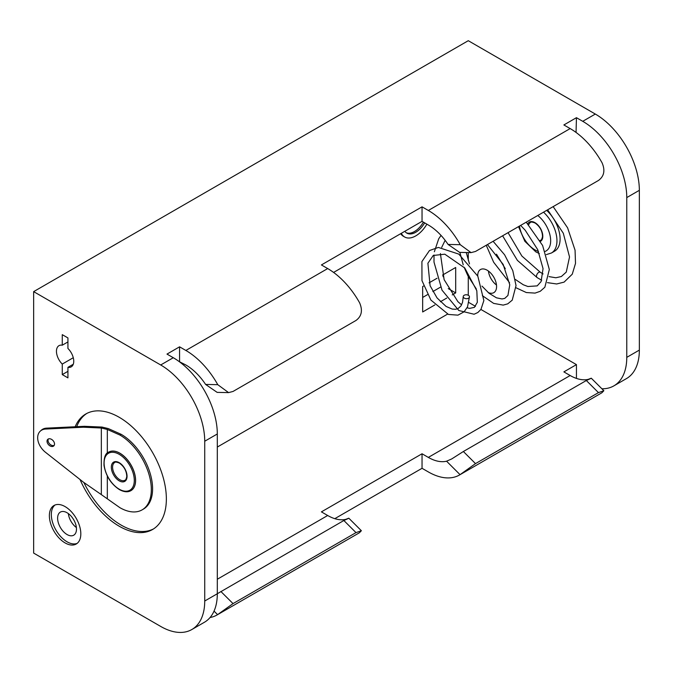 <?xml version="1.0" encoding="UTF-8"?>
<svg xmlns="http://www.w3.org/2000/svg" width="673" height="673" viewBox="0 0 673 673"><rect width="100%" height="100%" fill="white"/><g stroke="black" fill="none" stroke-linecap="round" stroke-linejoin="round"><path stroke-width="1.01" d="M54.521 444.012A4.45 3.062 47.9 0 1 53.756 445.93A4.45 3.062 47.9 0 1 49.575 445.627A4.45 3.062 47.9 0 1 47.026 441.244A4.45 3.062 47.9 0 1 47.791 439.326A4.45 3.062 47.9 0 1 51.972 439.637A4.45 3.062 47.9 0 1 54.521 444.012M48.372 438.956A4.45 3.062 -132.1 0 0 48.035 440.335A4.45 3.062 -132.1 0 0 50.197 444.424A4.45 3.062 -132.1 0 0 54.185 445.4M108.732 452.105A22.234 12.837 60 0 1 108.765 452.088A22.234 12.837 60 0 1 119.878 453.19A22.234 12.837 60 0 1 134.407 472.783A22.234 12.837 60 0 1 130.999 490.6A22.234 12.837 60 0 1 130.966 490.617L130.941 490.642C127.82 492.434 123.967 492.081 119.373 489.582C111.02 484.055 105.905 476.038 104.021 465.531C103.777 457.665 105.333 453.198 108.698 452.121A22.234 12.837 60 0 1 119.819 453.223A22.234 12.837 60 0 1 134.348 472.816A22.234 12.837 60 0 1 130.941 490.642M119.878 435.027L107.318 429.45L101.337 428.011L83.46 427.212L84.436 426.303L101.993 427.061L108.286 428.575L121.14 434.304A44.477 25.675 -120 0 1 150.197 473.498A44.477 25.675 -120 0 1 143.374 509.133L142.121 509.865A44.477 25.675 -120 0 0 148.935 474.221A44.477 25.675 -120 0 0 119.878 435.027L121.14 434.304M84.436 426.303L46.597 428.146A15.555 10.692 -132.1 0 0 41.364 430.173L40.355 431.082A15.555 10.692 47.9 0 1 45.587 429.054L83.46 427.212M101.337 428.011L101.337 494.613L83.46 482.205L45.587 452.374A15.555 10.692 47.9 0 1 40.355 431.082M101.337 494.613L119.878 507.661A44.477 25.675 -120 0 0 142.121 509.865M543.077 273.953L540.326 272.262A3.113 1.8 120 0 0 540.268 272.229A3.113 1.8 120 0 0 538.989 272.245L538.711 272.38A3.113 1.8 120 0 0 536.692 275.08A3.113 1.8 120 0 0 537.104 277.587A3.113 1.8 120 0 0 537.155 277.621L517.377 260.358L502.613 235.811M468.686 295.523A3.113 1.952 3.1 0 0 465.245 294.867A3.113 1.952 3.1 0 0 463.234 296.633A3.113 1.952 3.1 0 0 464 297.946A3.113 1.952 3.1 0 0 467.432 298.602A3.113 1.952 3.1 0 0 469.451 296.843A3.113 1.952 3.1 0 0 468.686 295.523M546.678 210.371A26.684 15.403 60 0 1 554.569 251.189L551.431 253.006A26.684 15.403 -120 0 0 543.532 212.18M65.096 506.609A22.234 12.837 -120 0 0 53.983 505.507A22.234 12.837 -120 0 0 50.568 523.325A22.234 12.837 -120 0 0 65.096 542.918A22.234 12.837 -120 0 0 76.217 544.02A22.234 12.837 -120 0 0 79.624 526.202A22.234 12.837 -120 0 0 65.096 506.609M55.001 505.019A22.234 12.837 -120 0 0 52.797 523.089A22.234 12.837 -120 0 0 67.048 541.79A22.234 12.837 -120 0 0 77.151 543.38M401.335 233.312A22.234 12.837 120 0 0 404.633 236.989A22.234 12.837 120 0 0 415.754 235.886A22.234 12.837 120 0 0 426.867 224.151M400.696 233.682A22.234 12.837 120 0 0 403.371 236.265L404.633 236.989M423.384 222.14A17.792 10.272 -60 0 1 414.492 231.529A17.792 10.272 -60 0 1 406.248 232.74M404.852 231.285A17.792 10.272 120 0 0 406.854 233.136A17.792 10.272 120 0 0 415.754 232.261A17.792 10.272 120 0 0 424.646 222.864M80.028 479.504A66.711 38.521 -120 0 0 119.188 526.21A66.711 38.521 -120 0 0 152.544 529.516A66.711 38.521 -120 0 0 162.773 476.063A66.711 38.521 -120 0 0 119.188 417.277A66.711 38.521 -120 0 0 85.833 413.971A66.711 38.521 -120 0 0 75.166 426.758M86.825 413.432A66.711 38.521 -120 0 0 76.705 426.682M83.898 482.549A66.711 38.521 -120 0 0 121.14 525.091A66.711 38.521 -120 0 0 153.503 528.928M67.048 534.53A13.342 7.706 60 0 1 58.332 522.77A13.342 7.706 60 0 1 60.377 512.086A13.342 7.706 60 0 1 67.048 512.742A13.342 7.706 60 0 1 75.763 524.503A13.342 7.706 60 0 1 73.719 535.195A13.342 7.706 60 0 1 67.048 534.53M76.394 527.556A13.342 7.706 60 0 1 68.335 513.583M477.712 275.972A13.342 7.706 60 0 1 480.472 269.545A13.342 7.706 60 0 1 487.143 270.209A13.342 7.706 60 0 1 495.858 281.962A13.342 7.706 60 0 1 493.814 292.654A13.342 7.706 60 0 1 488.161 292.519M488.421 271.051A13.342 7.706 -120 0 0 496.489 285.016M468.273 252.56L468.273 260.325M468.273 276.527L468.273 295.262M217.312 447.049L447.562 314.114M448.252 288.608L455.688 292.898L452.214 294.909M446.788 298.038L440.386 301.74M434.851 304.936L422.669 311.969L422.669 286.547L423.569 286.025M455.688 292.898L455.688 267.484L442.59 275.047M437.055 278.243L429.063 282.853M33.65 291.628L33.65 553.088L160.704 626.437A62.261 35.947 -120 0 0 191.839 629.524A62.261 35.947 -120 0 0 204.727 601.023L204.727 441.236A62.261 35.947 -120 0 0 160.704 364.976L33.65 291.628L468.273 40.7L595.319 114.057A62.261 35.947 -120 0 1 639.35 190.316L639.35 350.095A62.261 35.947 -120 0 1 626.454 378.596L613.877 385.865A62.261 35.947 60 0 1 601.881 388.775M440.521 287.135L432.865 291.552M427.473 294.665L422.669 297.441M443.112 276.738L443.112 274.744M179.178 361.578L185.857 364.985A44.477 25.675 60 0 1 205.61 384.434L217.766 384.678L228.584 392.611L233.035 391.45L356 320.457C361.67 316.293 362.873 310.404 359.601 302.791A62.261 35.947 -120 0 0 327.692 268.569L321.408 264.935L422.038 206.838L428.331 210.464A62.261 35.947 60 0 1 460.239 244.694L471.05 252.619L475.5 251.458L598.465 180.465C604.135 176.309 605.338 170.42 602.066 162.807A62.261 35.947 -120 0 0 570.166 128.577L563.873 124.951L576.45 117.682L582.742 121.317A62.261 35.947 60 0 1 626.773 197.576L639.35 190.316M228.584 392.611L217.152 392.376L205.61 384.434M333.589 272.43L422.038 221.358L428.331 224.992A44.477 25.675 60 0 1 448.075 244.442L460.239 244.694M471.05 252.619L459.617 252.383L448.075 244.442M422.038 221.358L422.038 206.838M179.573 361.351L179.573 346.822L185.857 350.456A62.261 35.947 60 0 1 217.766 384.678M626.773 197.576L626.773 357.355A62.261 35.947 60 0 1 613.877 385.865M191.839 629.524L204.415 622.264A62.261 35.947 -120 0 0 217.312 593.754L217.312 433.976A62.261 35.947 -120 0 0 173.281 357.716L166.988 354.091L179.573 346.822M216.992 614.996L358.827 533.109A62.261 35.947 -120 0 0 359.416 532.755L361.376 530.728L356 532.612L233.035 603.605L217.589 614.642A62.261 35.947 60 0 1 216.992 614.996A62.261 35.947 60 0 1 210.06 617.52M217.312 593.721L343.861 520.507C349.691 517.924 350.381 517.52 345.93 519.304A44.477 25.675 -120 0 1 327.692 515.501L321.408 511.875L422.038 453.77L428.331 457.404L570.166 375.517A44.477 25.675 -120 0 0 588.404 379.311C592.854 377.536 592.164 377.932 586.334 380.514L463.369 451.507L475.5 463.613L460.054 474.658A62.261 35.947 60 0 1 459.466 475.012A62.261 35.947 60 0 1 428.331 471.924L422.038 468.299L334.801 518.664M459.466 475.012L601.292 393.125A62.261 35.947 -120 0 0 601.889 392.771L603.849 390.735L598.465 392.62L475.5 463.613M67.931 337.93L67.931 348.463A12.232 7.058 -120 0 1 71.212 366.861A12.232 7.058 -120 0 1 67.931 367.34L67.931 377.873L62.269 374.6L62.269 364.068A12.232 7.058 -120 0 1 58.98 345.67A12.232 7.058 -120 0 1 62.269 345.199L62.269 334.658L67.931 337.93M576.054 132.438L576.45 117.682M480.901 309.454L576.45 364.623L563.873 371.883L570.166 375.517M468.896 302.522L475.491 306.333M460.054 474.658L446.569 461.198L451.734 458.927L463.369 451.507M446.569 461.198A44.477 25.675 60 0 1 428.331 457.404M576.45 378.411L576.45 364.623M422.038 468.299L422.038 453.77M73.273 364.253L67.931 367.34M67.931 371.336L62.269 374.6M73.273 357.716L62.269 364.068M67.931 341.926L62.269 345.199M119.188 489.17A21.351 12.324 -120 0 0 134.289 480.455A21.351 12.324 -120 0 0 119.188 454.317A21.351 12.324 -120 0 0 104.096 463.032A21.351 12.324 -120 0 0 119.188 489.17M119.188 462.662A11.121 6.419 60 0 1 127.054 476.282A11.121 6.419 60 0 1 119.188 480.825A11.121 6.419 60 0 1 111.331 467.205A11.121 6.419 60 0 1 119.188 462.662M119.819 479.731A10.23 5.906 -120 0 0 124.934 480.236C125.489 480.514 126.095 479.336 126.76 476.694C126.667 471.108 124.202 466.574 119.373 463.074C116.555 461.972 114.999 461.787 114.704 462.519A10.23 5.906 -120 0 0 113.14 470.721A10.23 5.906 -120 0 0 119.819 479.731M105.476 455.655A22.234 12.837 60 0 1 108.698 452.121L108.765 452.088M107.318 429.45L107.318 453.131M107.318 476.021L107.318 498.727M46.597 428.146L45.587 429.054M538.493 251.45A22.234 12.837 60 0 1 534.942 249.868A22.234 12.837 60 0 1 519.48 226.069M540.486 241.355A11.121 6.419 -120 0 0 542.211 232.446A11.121 6.419 -120 0 0 534.942 222.637A11.121 6.419 -120 0 0 527.783 223.823M528.684 224.807A10.23 5.906 60 0 1 530.459 222.494C530.761 221.762 532.318 221.947 535.128 223.041C539.956 226.54 542.413 231.083 542.505 236.669C541.849 239.302 541.243 240.48 540.688 240.211A10.23 5.906 60 0 1 540.015 240.505M537.786 215.503A22.234 12.837 60 0 1 550.119 235.752A22.234 12.837 60 0 1 545.18 251.408M626.773 357.355L639.35 350.095M204.727 601.023L217.312 593.754M582.742 121.317L595.319 114.057M204.727 441.236L217.312 433.976M160.704 364.976L173.281 357.716M185.857 350.456L327.692 268.569M217.312 579.234L327.692 515.501M428.331 210.464L570.166 128.577M217.589 614.642L214.039 611.101M598.465 392.62L586.334 380.514M356 532.612L343.861 520.507M220.895 591.5L233.035 603.605M537.104 277.587L541.698 280.262M547.443 282.643L556.672 283.972L564.092 282.122L572.26 274.189L575.508 263.412L575.062 250.205L567.591 227.811L553.156 206.628M486.251 245.258L493.654 262.251L509.528 282.668M516.056 287.783L526.328 292.545L535.069 293.1L540.259 291.283L544.861 287.228L549.328 269.52L542.606 245.468L526.219 222.183M463.234 296.633L462.544 302.354L460.963 305.937L458.052 308.579L455.554 309.277L452.206 309.075L446.073 306.434L437.046 297.912L430.106 285.739L427.893 263.252L433.261 255.471L444.819 254.192L464.816 268.031L476.82 290.761L477.325 302.286L474.381 307.368L469.611 308.385L467.07 307.797M461.594 304.852L457.901 301.664L444.121 279.64L440.403 253.57M441.681 247.412L445.139 240.32M487.462 244.56L503.16 264.405L509.764 284.788L507.93 295.464L504.75 298.391L502.024 298.955L496.464 297.819L489.061 293.277L481.977 286.101M469.493 263.934L466.254 252.518M520.641 225.396L525.26 230.309L537.702 249.641L543.052 268.636L541.075 281.617L537.189 285.882L527.901 286.513L523.308 284.772L515.282 279.43M549.025 276.62L555.856 277.772L561.366 276.519L566.271 272.094L569.526 256.968L563.309 233.237L547.645 209.808M518.521 226.624L524.856 241.304L535.859 251.904L539.342 253.553M546.325 254.596L551.431 253.006M508.056 232.665L521.878 256.034L540.268 272.229M459.886 252.392L463.217 264.868M464.05 267.156L467.844 275.703L476.375 289.07M482.364 295.657L493.637 303.388L503.194 305.113L507.736 303.851L512.22 300.175L516.031 285.554L512.776 270.605L504.59 254.773L493.107 241.296M441.034 235.424L438.712 238.806L434.363 251.752M434.018 255.017L434.001 262.083L442.01 290.156L458.818 310.505L474.086 314.241L477.855 312.508L480.959 309.37L483.87 300.553L477.822 276.182L458.809 254.116L438.359 247.428L429.475 250.533L421.912 261.561L421.971 280.624L430.905 300.082L448.445 314.442L457.96 315.149L464.109 311.801L467.491 306.93L469.451 296.843M496.472 254.184L505.288 268.712M348.883 518.26L361.376 530.728M591.357 378.276L603.849 390.735"/></g></svg>
